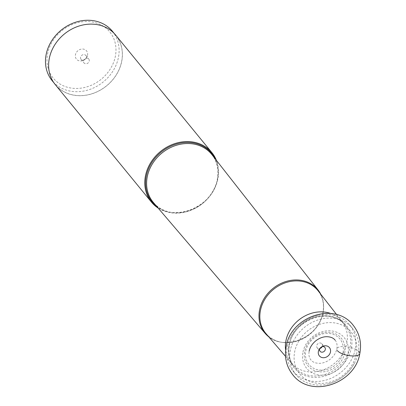 <?xml version="1.0" encoding="UTF-8"?>
<svg xmlns="http://www.w3.org/2000/svg" width="406" height="406" viewBox="0 0 406 406"><rect width="100%" height="100%" fill="white"/><g stroke="black" fill="none" stroke-linecap="round" stroke-linejoin="round"><path stroke-width="0.3" stroke-dasharray="2.03 1.52" d="M88.351 21.569A36.51 31.262 -39.3 0 1 115.299 56.622A36.51 31.262 -39.3 0 1 74.628 88.422A36.51 31.262 -39.3 0 1 47.68 53.369A36.51 31.262 -39.3 0 1 88.351 21.569M87.529 55.287A6.521 5.582 140.7 0 0 82.717 49.024A6.521 5.582 140.7 0 0 75.455 54.703A6.521 5.582 140.7 0 0 83.413 60.327A6.521 5.582 140.7 0 0 86.336 57.931A6.521 5.582 140.7 0 0 87.529 55.287M112.447 31.292A38.966 33.368 -39.3 0 1 118.385 57.718A38.966 33.368 -39.3 0 1 74.973 91.654A38.966 33.368 -39.3 0 1 52.141 80.662M49.425 58.175A38.966 33.368 140.7 0 0 55.363 84.595A38.966 33.368 140.7 0 0 93.03 93.38A38.966 33.368 140.7 0 0 121.602 61.651A38.966 33.368 140.7 0 0 115.669 35.226A38.966 33.368 140.7 0 0 77.998 26.446A38.966 33.368 140.7 0 0 49.425 58.175M115.735 35.175A39.052 33.439 -39.3 0 1 121.683 61.651A39.052 33.439 -39.3 0 1 93.05 93.451A39.052 33.439 -39.3 0 1 55.297 84.651M158.147 208.085A39.052 33.439 140.7 0 0 217.839 179.117A39.052 33.439 140.7 0 0 216.423 160.38M268.706 336.782A34.211 29.293 140.7 0 0 300.805 339.538A34.211 29.293 140.7 0 0 322.983 312.823A34.211 29.293 140.7 0 0 320.745 294.183M330.591 313.427A32.805 28.09 -39.3 0 1 341.75 321.141A32.805 28.09 -39.3 0 1 342.106 321.588A32.805 28.09 -39.3 0 1 346.744 343.38A32.805 28.09 -39.3 0 1 323.003 369.983A32.805 28.09 -39.3 0 1 291.356 363.137A32.805 28.09 -39.3 0 1 290.985 362.695A32.805 28.09 -39.3 0 1 285.626 350.236M287.458 346.323A36.55 31.298 -39.3 0 1 289.92 338.726A36.55 31.298 -39.3 0 1 318.461 315.36A36.55 31.298 -39.3 0 1 349.591 324.8A36.55 31.298 -39.3 0 1 355.159 349.586A36.55 31.298 -39.3 0 1 328.358 379.346A36.55 31.298 -39.3 0 1 293.025 371.109A36.55 31.298 -39.3 0 1 287.458 346.323M358.128 353.215A36.55 31.298 140.7 0 0 352.56 328.429A36.55 31.298 140.7 0 0 317.228 320.192A36.55 31.298 140.7 0 0 290.427 349.952A36.55 31.298 140.7 0 0 295.994 374.738A36.55 31.298 140.7 0 0 328.023 383.964A36.55 31.298 140.7 0 0 355.28 361.644A36.55 31.298 140.7 0 0 358.128 353.215M356.179 354.489A33.185 28.415 140.7 0 0 331.682 322.628A33.185 28.415 140.7 0 0 294.715 351.53A33.185 28.415 140.7 0 0 319.207 383.391A33.185 28.415 140.7 0 0 356.179 354.489M302.988 351.926A24.253 20.767 -39.3 0 1 330.002 330.804A24.253 20.767 -39.3 0 1 347.901 354.088A24.253 20.767 -39.3 0 1 320.887 375.21A24.253 20.767 -39.3 0 1 302.988 351.926M319.953 348.333A3.075 2.634 -39.3 0 1 320.177 347.983A3.075 2.634 -39.3 0 1 321.557 346.851A3.075 2.634 -39.3 0 1 321.948 346.704M322.131 346.648A3.075 2.634 140.7 0 0 322.379 345.922A3.075 2.634 140.7 0 0 321.912 343.836A3.075 2.634 140.7 0 0 318.938 343.141A3.075 2.634 140.7 0 0 316.685 345.648A3.075 2.634 140.7 0 0 317.152 347.734A3.075 2.634 140.7 0 0 319.867 348.5M80.596 57.241A3.075 2.634 140.7 0 0 81.063 59.327A3.075 2.634 140.7 0 0 84.346 59.895A3.075 2.634 140.7 0 0 85.727 58.763A3.075 2.634 140.7 0 0 86.29 57.515A3.075 2.634 140.7 0 0 85.823 55.429A3.075 2.634 140.7 0 0 82.849 54.739A3.075 2.634 140.7 0 0 80.596 57.241M83.529 60.824A3.075 2.634 -39.3 0 1 85.783 58.322A3.075 2.634 -39.3 0 1 88.757 59.017A3.075 2.634 -39.3 0 1 89.224 61.098A3.075 2.634 -39.3 0 1 86.97 63.605A3.075 2.634 -39.3 0 1 83.996 62.91A3.075 2.634 -39.3 0 1 83.529 60.824M359.168 351.758A11.718 4.167 11.6 0 0 344.481 346.557A11.718 4.167 11.6 0 0 337.467 350.718M156.625 206.309A38.392 32.876 140.7 0 0 192.596 209.308A38.392 32.876 140.7 0 0 217.433 179.386A38.392 32.876 140.7 0 0 217.443 179.35A38.392 32.876 140.7 0 0 214.982 158.538M211.962 154.686A37.814 32.378 -39.3 0 1 217.357 179.873A37.814 32.378 -39.3 0 1 217.352 179.909A37.814 32.378 -39.3 0 1 189.927 210.562A37.814 32.378 -39.3 0 1 153.448 202.589C169.358 224.026 212.886 208.664 217.261 179.574C219.062 170.012 217.296 161.715 211.962 154.686M318.182 290.899A33.728 28.882 -39.3 0 1 322.953 313.31A33.728 28.882 -39.3 0 1 298.542 340.659A33.728 28.882 -39.3 0 1 265.996 333.62C280.176 352.657 318.964 338.924 322.856 313.011C324.455 304.515 322.902 297.146 318.182 290.899M350.053 347.419A32.805 28.09 140.7 0 0 345.059 325.181A32.805 28.09 140.7 0 0 313.346 317.786A32.805 28.09 140.7 0 0 289.295 344.496A32.805 28.09 140.7 0 0 294.294 366.735A32.805 28.09 140.7 0 0 326.003 374.129A32.805 28.09 140.7 0 0 350.053 347.419M351.327 348.094A33.617 28.785 140.7 0 0 326.515 315.817A33.617 28.785 140.7 0 0 289.062 345.1A33.617 28.785 -39.3 0 0 313.879 377.377A33.617 28.785 -39.3 0 0 351.327 348.094M344.704 353.027A21.635 18.524 -39.3 0 1 320.603 371.871A21.635 18.524 -39.3 0 1 304.632 351.099A21.635 18.524 140.7 0 1 328.738 332.255A21.635 18.524 140.7 0 1 344.704 353.027M343.004 352.647A20.072 17.184 140.7 0 0 328.19 333.377A20.072 17.184 140.7 0 0 305.83 350.855A20.072 17.184 140.7 0 0 320.644 370.13A20.072 17.184 140.7 0 0 343.004 352.647M335.087 340.121C336.863 342.141 337.447 345.059 336.838 348.881C336.061 352.631 333.935 356.011 330.469 359.016C327.084 361.695 323.557 363.137 319.877 363.34C315.635 363.355 312.645 362.213 310.91 359.914C309.123 357.859 308.54 354.94 309.159 351.154M55.363 84.595L53.957 82.88M115.669 35.226L114.264 33.51M291.356 363.137L285.54 356.372M342.106 321.588L336.625 314.559M290.985 362.695L294.294 366.735C289.442 360.604 287.813 353.296 289.402 344.806C293.218 319.314 331.58 306.129 345.059 325.181L341.75 321.141M289.92 338.726C295.817 326.52 305.327 318.73 318.461 315.36M352.56 328.429L349.591 324.8M328.023 383.964C340.385 380.523 349.47 373.089 355.28 361.644M295.994 374.738L293.025 371.109M320.177 347.983L319.573 348.815M321.557 346.851L322.496 346.419M321.912 343.836L324.846 347.419M317.152 347.734L320.085 351.317M85.727 58.763L86.336 57.931M84.346 59.895L83.413 60.327M85.823 55.429L88.757 59.017M81.063 59.327L83.996 62.91"/><path stroke-width="0.61" d="M53.957 82.88L52.141 80.662A38.966 33.368 -39.3 0 1 46.208 54.242A38.966 33.368 -39.3 0 1 89.619 20.3A38.966 33.368 -39.3 0 1 112.447 31.292L114.264 33.51M151.453 202.112L55.297 84.651A39.052 33.439 -39.3 0 1 49.349 58.17A39.052 33.439 -39.3 0 1 77.982 26.37A39.052 33.439 -39.3 0 1 115.735 35.175L211.891 152.636A39.052 33.439 140.7 0 0 174.138 143.836A39.052 33.439 140.7 0 0 145.505 175.636A39.052 33.439 140.7 0 0 151.453 202.112A39.052 33.439 140.7 0 0 158.147 208.085M216.423 160.38A39.052 33.439 140.7 0 0 211.891 152.636M320.745 294.183A34.211 29.293 140.7 0 0 318.101 290.036A34.211 29.293 140.7 0 0 284.987 281.82A34.211 29.293 140.7 0 0 259.617 309.773A34.211 29.293 140.7 0 0 265.164 333.372A34.211 29.293 140.7 0 0 268.706 336.782M285.626 350.236A32.805 28.09 -39.3 0 1 285.991 340.456A32.805 28.09 -39.3 0 1 330.591 313.427M318.38 351.464A6.521 5.582 -39.3 0 1 319.573 348.815A6.521 5.582 -39.3 0 1 322.496 346.419A6.521 5.582 -39.3 0 1 330.454 352.043A6.521 5.582 -39.3 0 1 323.191 357.722A6.521 5.582 -39.3 0 1 318.38 351.464M321.948 346.704A3.075 2.634 -39.3 0 1 324.846 347.419A3.075 2.634 -39.3 0 1 325.313 349.505A3.075 2.634 -39.3 0 1 323.059 352.007A3.075 2.634 -39.3 0 1 320.085 351.317A3.075 2.634 -39.3 0 1 319.618 349.231A3.075 2.634 -39.3 0 1 319.953 348.333M319.867 348.5A3.075 2.634 140.7 0 0 322.131 346.648M337.467 350.718A11.718 4.167 11.6 0 0 352.149 355.92A11.718 4.167 11.6 0 0 359.168 351.758M214.982 158.538A38.392 32.876 140.7 0 0 177.889 143.648A38.392 32.876 140.7 0 0 146.343 175.889A38.392 32.876 140.7 0 0 146.333 175.93A38.392 32.876 140.7 0 0 156.625 206.309M265.164 333.372L153.448 202.589A37.814 32.378 -39.3 0 1 147.317 176.503A37.814 32.378 -39.3 0 1 147.322 176.468A37.814 32.378 -39.3 0 1 175.377 145.597A37.814 32.378 -39.3 0 1 211.962 154.686L318.101 290.036M285.54 356.372L265.996 333.62A33.728 28.882 -39.3 0 1 260.479 310.301A33.728 28.882 -39.3 0 1 285.53 282.728A33.728 28.882 -39.3 0 1 318.182 290.899L336.625 314.559M292.777 374.758C286.357 366.506 284.164 357.072 286.205 346.445C290.863 316.32 335.041 301.201 353.22 325.282C359.64 333.534 361.832 342.968 359.792 353.596C355.133 383.716 310.955 398.839 292.777 374.758M309.159 351.154C309.935 347.404 312.062 344.029 315.528 341.025C318.913 338.345 322.44 336.904 326.119 336.696C330.362 336.686 333.351 337.828 335.087 340.121"/></g></svg>
